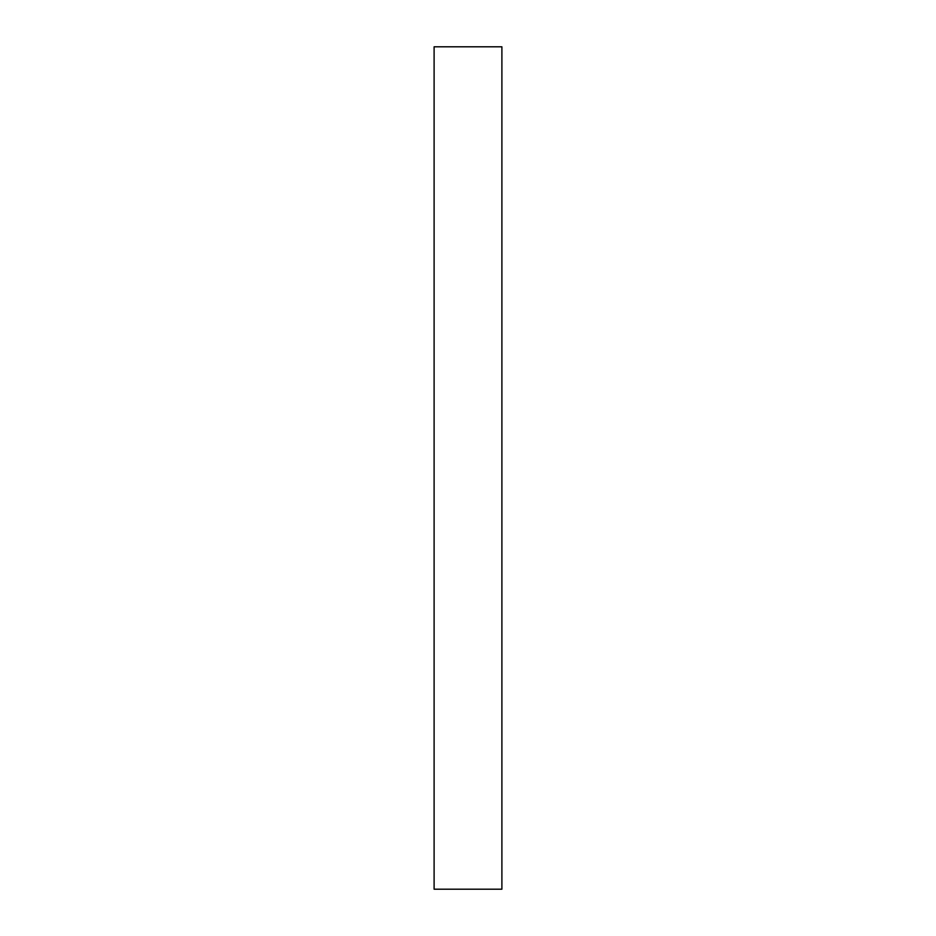 <?xml version="1.0" encoding="UTF-8"?>
<svg xmlns="http://www.w3.org/2000/svg" width="936" height="936" viewBox="0 0 936 936"><rect width="100%" height="100%" fill="white"/><g stroke="black" fill="none" stroke-linecap="round" stroke-linejoin="round"><path stroke-width="1.4" d="M501.895 889.2L434.105 889.2L434.105 46.8L501.895 46.8L501.895 889.2"/></g></svg>
